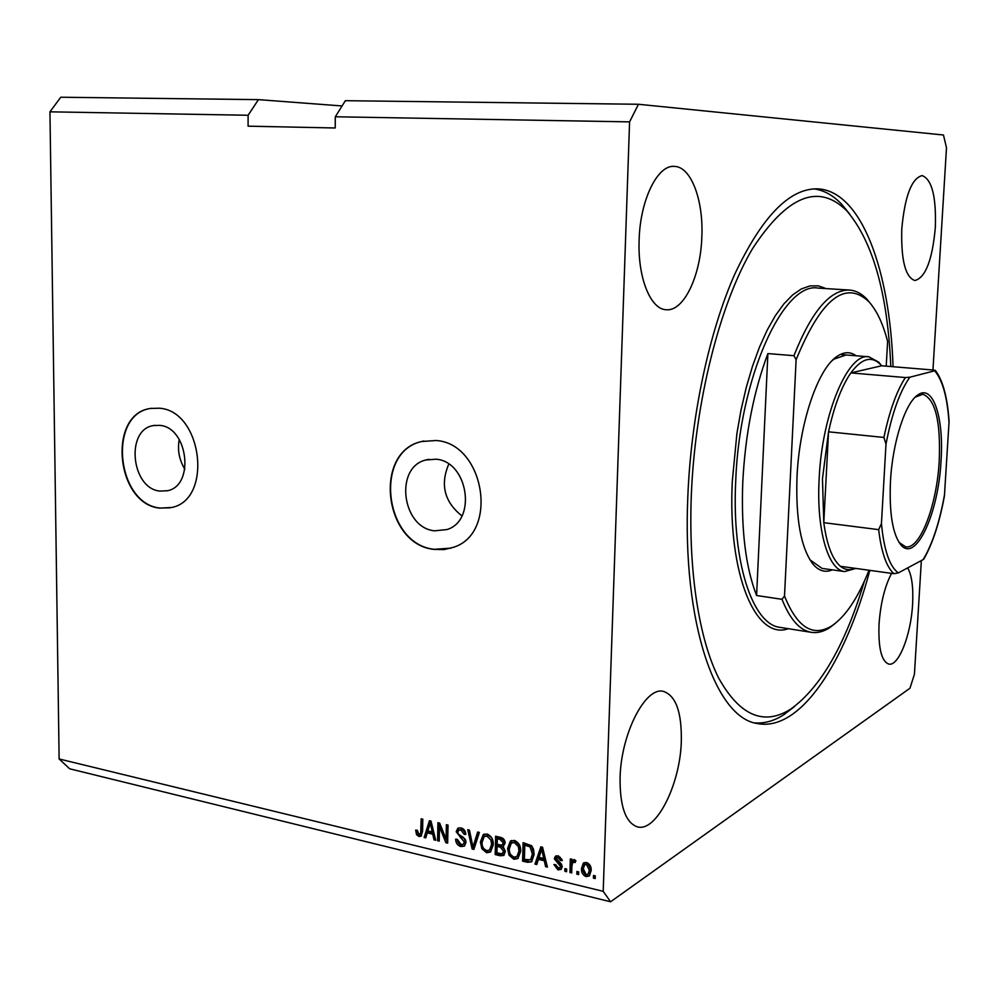 <?xml version="1.0" encoding="UTF-8"?>
<svg xmlns="http://www.w3.org/2000/svg" width="999" height="999" viewBox="0 0 999 999"><rect width="100%" height="100%" fill="white"/><g stroke="black" fill="none" stroke-linecap="round" stroke-linejoin="round"><path stroke-width="1.5" d="M159.603 425.362L153.484 425.562C125.25 429.508 131.194 488.598 159.94 491.096L167.457 490.721C194.992 485.726 188.037 427.06 159.603 425.362M179.233 439.423C177.335 450.037 179.208 459.952 184.852 469.193M435.926 459.203L425.836 459.99C394.255 467.295 401.86 527.859 434.59 530.831L446.978 529.557C477.222 520.541 467.982 461.213 435.926 459.203M448.763 464.135C440.035 484.727 444.43 501.985 461.925 515.909M435.976 440.509L421.541 441.533C372.989 451.96 383.928 544.492 433.953 549.388L443.993 549.612L453.671 547.24C499.113 532.879 484.415 443.194 435.976 440.509M423.851 440.996L421.84 441.471C373.314 451.898 384.24 544.405 434.253 549.3L451.086 548.139M159.166 408.204L150.437 408.466C107.243 414.036 115.872 504.008 159.678 508.129L171.678 507.492C213.249 499.475 202.26 410.464 159.166 408.204M151.686 408.266L150.787 408.416C107.592 413.986 116.221 503.946 160.027 508.054L170.492 507.779M935.326 227.61C936.325 196.641 931.917 179.296 922.102 175.587C911.6 178.371 904.819 196.166 901.772 228.996C900.986 260.04 905.356 277.223 914.872 280.544C925.536 277.66 932.354 260.015 935.326 227.61M701.822 237.225C703.658 200.487 691.171 166.558 674.362 166.396C657.617 164.585 640.147 199.85 639.135 239.81C637.512 277.297 650.436 309.265 666.058 309.727C683.616 311.875 700.611 276.236 701.822 237.225M681.306 741.433C681.867 712.424 675.948 695.766 663.561 691.445C645.741 685.951 621.003 733.353 620.079 777.721C619.805 806.33 625.586 822.701 637.387 826.86C656.331 832.504 680.257 784.203 681.306 741.433M891.558 573.376C884.739 586.351 880.556 603.296 879.033 624.213C878.208 648.076 881.468 661.363 888.798 664.098C898.625 666.595 911.063 634.615 912.587 604.32C913.461 587.387 911.825 575.249 907.679 567.894M893.056 366.72C889.934 270.629 861.625 190.984 817.806 188.861C789.547 188.074 761.8 216.683 734.552 274.663C709.115 332.317 691.096 416.146 687.849 495.954C682.105 624.1 716.033 718.281 757.492 723.551C800.324 732.055 845.316 662.374 869.829 570.367M342.07 105.956L258.429 99.638L248.114 115.26L49.95 111.826L59.128 758.965L603.209 891.333L610.601 901.772L909.952 688.249L914.422 674.288L921.353 560.576M49.95 111.826L60.752 97.228L258.429 99.638M248.114 115.26L248.089 126.174L335.202 127.984L335.314 116.771L345.354 100.699L638.473 104.271L629.582 121.878L603.209 891.333M932.954 370.005L946.49 147.727L943.468 135.002L638.473 104.271M59.128 758.965L69.655 768.793L610.601 901.772M335.314 116.771L629.582 121.878M439.498 826.772L439.21 841.121L437.574 840.721L437.924 822.701L439.672 823.114L446.078 839.085L446.366 824.687L448.027 825.074L447.652 843.144L445.891 842.719L439.498 826.772L440.846 826.036M466.034 842.482L464.373 846.116L460.864 846.553C457.505 845.491 455.769 843.031 455.644 839.16L457.305 839.322L461.051 844.467L463.411 844.205L464.36 842.132L456.206 831.755L457.804 828.271L460.964 827.871C464.011 828.758 465.621 830.956 465.784 834.465L464.11 834.302L460.976 830.007L458.766 830.231L457.879 832.192L458.354 834.153L463.648 837.549L466.034 842.482M479.395 832.429L473.876 849.437L472.152 849.025L467.732 829.694L469.455 830.107L472.977 847.09L477.647 832.017L479.395 832.429M486.6 852.734L481.868 848.725L480.382 842.082L483.204 834.677L487.05 833.99C491.446 835.988 493.518 839.622 493.281 844.917L490.484 852.047L486.6 852.734L488.036 851.885L483.653 848.463M513.873 859.277L509.078 855.231L507.567 848.538L510.352 841.158L514.373 840.396C518.843 842.419 520.941 846.091 520.691 851.423L517.919 858.528L513.873 859.277L515.284 858.416L510.589 854.545M578.696 871.915L578.608 874.587L576.823 874.15L576.91 871.478L578.696 871.915M591.171 870.566L589.36 875.923L586.101 876.623C582.729 875.087 581.206 872.352 581.505 868.418L583.341 863.173L586.563 862.487C589.897 863.985 591.433 866.682 591.171 870.566M418.931 836.475L416.521 834.627L415.671 830.094L417.295 830.256L419.043 834.402L420.691 833.441L421.166 818.78L422.789 819.155L422.577 831.343L421.066 836.2L418.931 836.475L420.429 835.664L418.019 833.828L416.521 834.627M538.399 859.365L536.775 864.535L534.964 864.11L540.846 846.84L542.557 847.239L547.415 867.095L545.591 866.657L544.28 860.763L538.399 859.365L539.785 858.491L545.641 859.889L544.28 860.763M562.287 866.508L561.088 869.38L557.979 869.879L553.896 864.522L555.669 864.697L558.154 867.969L559.939 867.731L560.514 866.42L554.295 858.765L555.369 856.255L558.329 855.818L562.237 860.651L560.464 860.476L558.329 857.779L556.505 857.941L556.068 858.903L562.287 866.508M566.67 869.03L566.595 871.702L564.822 871.278L564.897 868.606L566.67 869.03M571.915 865.883L571.703 872.926L569.917 872.502L570.342 858.903L572.127 859.327L572.052 861.5L574.238 859.577L575.899 860.713L575.174 862.499L572.889 862.224L571.915 865.883M595.304 875.886L595.217 878.571L593.406 878.133L593.506 875.449L595.304 875.886M534.14 854.495L531.58 861.825L527.509 862.312L522.602 861.138L523.101 842.681L531.63 845.716L533.503 849.175L534.14 854.495M505.332 851.573L503.771 855.444L500.224 855.768L495.179 854.557L495.629 836.238L500.724 837.437C503.484 838.111 504.945 839.997 505.119 843.119L503.184 846.528L505.332 851.573M427.26 832.866L425.786 837.886L424.1 837.487L429.445 820.716L431.031 821.091L435.726 840.284L434.028 839.872L432.754 834.177L427.26 832.866L428.746 832.055L434.028 833.303M417.495 832.492L417.182 830.244M421.378 833.553L422.19 832.629L420.691 833.441M422.19 832.629L422.639 819.118M421.553 835.763L420.429 835.664M537.125 863.411L534.964 864.11M536.363 863.223L541.87 847.09M547.09 865.808L545.591 866.657M546.977 865.771L545.829 860.639M540.771 852.309L539.023 857.329L543.756 858.453L541.645 848.975L540.771 852.309M542.807 848.263L541.645 848.975M545.092 857.617L543.756 858.453M561.463 869.018L557.979 869.879M559.353 868.98L555.444 864.672M561.013 867.032L561.888 865.534L560.514 866.42M561.888 865.534L561.513 864.21L560.139 865.097M561.513 864.21L555.681 857.891L554.295 858.765M555.681 857.891L556.368 855.768M562.1 859.627L560.464 860.476M561.838 859.602L559.702 856.905L558.329 857.779M559.702 856.905L556.73 857.804M566.633 870.491L564.822 871.278M566.183 870.379L566.233 868.93M571.74 871.715L569.917 872.502M571.291 871.603L571.678 859.215M573.988 859.54L572.052 861.5M575.699 861.188L573.963 861.962M575.337 861.088L573.176 862.037M595.254 877.347L593.406 878.133M594.755 877.234L594.805 875.761M589.647 875.648L586.101 876.623M587.449 875.723C584.09 874.187 582.554 871.453 582.867 867.519L581.505 868.418M582.867 867.519L584.403 862.549M588.935 873.638L590.709 869.38L587.799 863.536L585.127 864.547M586.45 864.435L584.64 864.859L583.304 868.83L586.201 874.687L588.024 874.25L589.36 870.279L586.45 864.435L587.799 863.536M590.709 869.38L589.36 870.279M578.646 873.363L576.823 874.15M578.184 873.251L578.221 871.802M531.943 861.5L527.509 862.312M528.921 861.45L524.013 860.264L522.602 861.138M524.013 860.264L524.475 843.006M531.593 859.215L533.004 857.542L533.791 853.196L531.456 846.016L526.186 844.405L524.775 845.254L524.388 859.402L530.594 859.839L532.392 854.058L530.057 846.865L524.775 845.254M529.108 845.092L527.709 845.941M531.456 846.016L530.057 846.865M533.791 853.196L532.392 854.058M533.004 857.542L531.605 858.416M510.489 854.382L509.078 855.231M509.652 852.422L508.991 847.689L507.567 848.538M508.991 847.689L511.525 840.509M518.169 858.316L515.284 858.416M517.682 856.093L520.379 850.099L519.767 845.766L515.746 841.707L511.988 842.706M514.335 842.557L511.326 843.094L509.278 848.975C509.078 852.896 510.626 855.619 513.911 857.13L516.933 856.543L518.968 850.961L518.356 846.615L514.335 842.557L515.746 841.707M519.767 845.766L518.356 846.615M520.379 850.099L518.968 850.961M504.183 855.057L496.615 853.695L495.179 854.557M496.615 853.695L497.04 836.575M503.833 852.809L505.057 850.324L501.673 846.303L498.526 845.566L497.09 846.403L496.94 852.821L501.973 853.795L503.621 851.185L500.237 847.152L497.09 846.403M503.808 844.205L504.832 842.169L501.51 838.611L498.713 837.949L497.29 838.785L497.152 844.267L501.848 845.191L503.409 843.019L500.074 839.435L497.29 838.785M504.832 842.169L503.409 843.019M505.057 850.324L503.621 851.185M483.279 847.901L481.868 848.725M482.267 845.216L481.818 841.245L480.382 842.082M481.818 841.245L484.365 834.065M490.759 851.822L488.036 851.885M490.334 849.587L493.019 843.618L492.32 839.06M491.933 838.186L488.461 835.301L484.752 836.275M487.012 836.126L484.14 836.625L482.055 842.507C481.868 846.403 483.391 849.1 486.638 850.599L489.522 850.074L491.583 844.455L490.984 840.159L487.012 836.126L488.461 835.301M492.42 839.322L490.984 840.159M493.019 843.618L491.583 844.455M474.238 848.338L472.152 849.025M473.601 848.188L473.301 846.89M478.746 832.279L474.425 846.253L472.977 847.09M464.772 845.778L460.864 846.553M462.325 845.716C459.34 844.879 457.617 842.744 457.142 839.297M464.547 843.568L465.821 841.308L464.36 842.132M465.821 841.308L465.696 840.271M465.259 839.322L459.016 834.827M457.892 832.679L457.679 830.931L456.206 831.755M457.679 830.931L458.841 827.809M465.734 833.503L464.11 834.302M465.571 833.478L462.437 829.195L460.976 830.007M462.437 829.195L459.078 830.057M439.235 839.947L437.574 840.721M439.061 839.897L439.385 823.051M447.827 825.024L447.552 838.261L446.078 839.085M447.677 841.97L445.891 842.719M447.365 841.895L446.203 839.01M426.111 836.8L424.1 837.487M425.586 836.675L430.594 820.991M435.439 839.098L434.028 839.872M434.066 833.453L432.754 834.177M429.408 826.011L427.834 830.893L432.255 831.942L430.207 822.776L429.408 826.011M431.306 822.189L430.207 822.776M433.516 831.255L432.255 831.942M832.279 569.855C825.236 572.902 818.768 570.966 812.886 564.023C800.886 547.976 795.591 518.868 797.015 476.723C799.312 423.838 817.457 370.055 836.263 356.955C843.406 351.735 850.024 351.336 856.118 355.769M846.165 354.97L834.04 359.103L832.005 360.776M890.808 366.533C887.649 293.731 873.051 241.908 847.002 211.051C818.893 182.805 787.424 195.317 752.559 248.601C720.179 303.047 695.117 400.961 691.333 494.805C688.286 571.74 699.25 639.86 718.781 678.284C739.859 715.784 763.848 726.048 790.758 709.103C820.778 687.424 845.329 644.742 864.435 581.068M794.655 706.418L784.003 714.622C774.225 720.928 764.447 723.676 754.695 722.876M742.769 482.23C741.046 529.645 745.641 567.395 756.593 595.504L767.894 353.571C753.658 391.508 745.279 434.39 742.769 482.23M835.414 623.276L829.744 627.634C823.451 631.73 817.244 633.279 811.126 632.292C799.662 630.269 789.959 619.28 782.005 599.313L756.593 595.504M767.894 353.571L793.93 355.694C811.65 311.188 830.256 289.31 849.787 290.072C855.956 290.597 861.65 293.619 866.87 299.151L870.966 304.146M782.005 599.313L784.515 596.016C797.252 627.659 813.099 637.562 832.03 625.711C845.778 616.246 858.104 597.752 868.993 570.254M886.213 366.158L887.611 341.433C882.954 323.476 876.635 310.177 868.68 301.523C845.191 279.645 821.003 299.038 796.128 359.69L793.93 355.694M784.515 596.016L796.128 359.69M813.96 188.873C824.013 190.26 833.228 195.367 841.633 204.183L849.45 213.736M809.877 559.752L822.052 568.419L844.605 571.565C828.121 570.042 816.27 529.932 819.155 478.821C821.915 413.861 848.151 352.46 868.88 356.793L878.795 362.212L881.618 365.784L850.848 372.914C841.583 386.351 834.153 405.981 828.546 431.818L823.788 522.677C826.847 544.954 832.392 559.49 840.421 566.296C844.967 569.929 849.812 570.604 854.932 568.306M890.471 481.306C892.494 442.27 905.356 402.659 917.919 394.892C933.103 383.741 944.067 417.919 941.021 461.126C938.423 513.474 915.871 563.099 900.923 544.93C892.619 534.315 889.135 513.099 890.471 481.306M899.013 542.382L905.606 546.803C920.042 549.8 936.862 505.407 939.21 461.151C940.821 421.453 935.376 399.15 922.889 394.255L915.234 397.127M885.988 444.168L883.915 437.45L828.546 431.818L822.464 478.758L823.788 522.677L878.658 529.645L881.443 523.576C883.978 550.149 889.61 566.583 898.326 572.902L923.151 559.602C932.404 544.03 939.51 522.489 944.48 494.98L949.013 422.465C947.327 397.227 942.544 380.007 934.677 370.804L909.864 377.21C899.774 391.458 891.82 413.773 885.988 444.168L881.443 523.576M855.868 568.431L844.605 571.565M934.677 370.804L935.401 370.429L934.277 370.117L881.605 365.771L880.619 364.647C871.677 355.482 861.75 358.241 850.848 372.914L905.369 377.547L909.864 377.21M898.326 572.902L893.88 573.688C886.413 566.883 881.33 552.197 878.658 529.645M840.421 566.296L893.88 573.688M944.48 494.98L944.33 496.441C939.485 522.702 932.629 543.618 923.763 559.165L923.151 559.602M935.401 370.429C942.869 380.469 947.402 397.252 949.038 420.791L949.013 422.465M422.44 830.294L420.941 831.093M543.781 852.234L542.494 853.021M559.877 863.061L558.503 863.948M501.66 854.907L500.224 855.768M501.51 838.611L500.074 839.435M501.673 846.303L500.237 847.152M475.199 843.556L473.738 844.392M461.888 836.925L460.427 837.749M432.242 826.036L431.031 826.685M849.237 290.035L818.256 288.112C783.603 281.219 739.31 377.535 735.701 481.393C731.693 562.4 752.697 624.437 779.969 627.372L811.126 632.292M788.336 628.696C756.118 640.609 727.572 575.412 732.292 481.456L736.912 433.479L741.033 409.99L746.253 387.475L752.447 366.396L759.465 347.165L767.17 330.145L775.386 315.634L783.94 303.821L792.669 294.892L801.398 288.911L809.977 285.914L818.268 285.839L826.123 288.599M883.915 437.45C889.41 411.201 896.565 391.233 905.369 377.547M154.957 425.337L153.484 425.562M428.833 459.315L425.836 459.99M816.895 188.823L817.806 188.861M420.129 834.24L421.615 833.428M559.939 867.731L561.313 866.832M583.341 863.173L584.078 862.699M588.024 874.25L589.373 873.338M530.594 859.839L532.005 858.965M510.352 841.158L511.276 840.609M516.933 856.543L518.344 855.681M502.684 844.879L504.108 844.03M502.747 853.471L504.17 852.609M483.204 834.677L484.065 834.177M489.522 850.074L490.959 849.225M463.411 844.205L464.872 843.381M834.04 359.103L836.263 356.955M790.758 709.103L784.003 714.622M832.03 625.711L829.744 627.634M868.68 301.523L866.87 299.151M847.002 211.051L841.633 204.183M811.188 561.45L812.886 564.023M916.47 396.191L917.919 394.892M868.543 356.768L840.209 354.495M880.619 364.647L878.795 362.212M899.812 543.344L900.923 544.93"/></g></svg>
